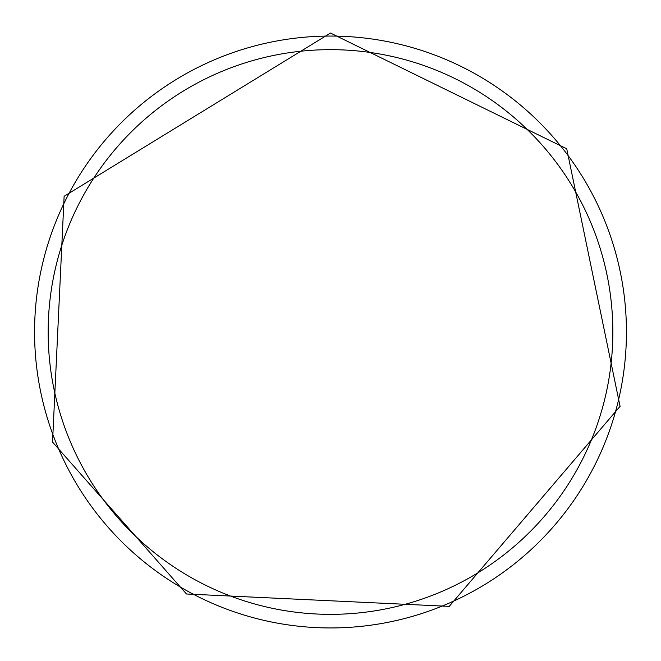 <?xml version="1.0" encoding="UTF-8"?>
<svg xmlns="http://www.w3.org/2000/svg" width="661" height="661" viewBox="0 0 661 661"><rect width="100%" height="100%" fill="white"/><g stroke="black" fill="none" stroke-linecap="round" stroke-linejoin="round"><path stroke-width="0.99" d="M330.5 49.658A282.346 282.346 0 0 1 575.02 473.177A282.346 282.346 0 0 1 85.98 473.177A282.346 282.346 0 0 1 330.5 49.658M330.5 36.066A295.946 295.946 0 0 1 586.794 479.977A295.946 295.946 0 0 1 74.206 479.977A295.946 295.946 0 0 1 330.5 36.066M330.5 33.05L64.125 196.284L52.541 442.06L186.476 593.983L449.232 606.377L620.068 406.35L566.725 148.775L330.5 33.05"/></g></svg>
